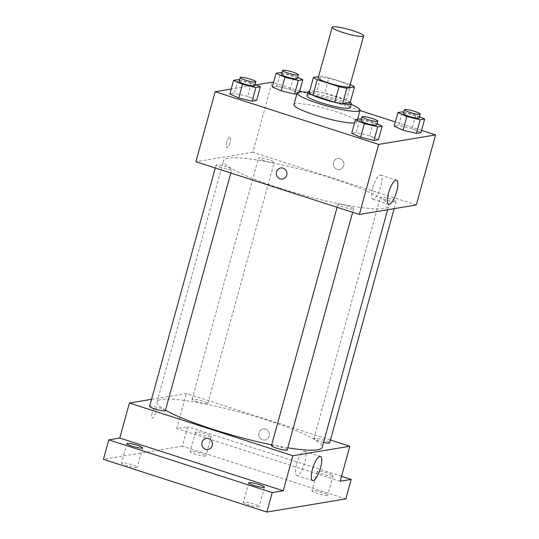 <?xml version="1.0" encoding="UTF-8"?>
<svg xmlns="http://www.w3.org/2000/svg" width="539" height="539" viewBox="0 0 539 539"><rect width="100%" height="100%" fill="white"/><g stroke="black" fill="none" stroke-linecap="round" stroke-linejoin="round"><path stroke-width="0.4" stroke-dasharray="2.69 2.02" d="M318.232 77.845A16.311 2.311 -164.6 0 1 334.571 79.954A16.311 2.311 -164.6 0 1 349.676 86.51M350.215 84.569L328.878 77.69A21.904 3.099 -164.6 0 0 321.035 76.154L318.583 76.558M309.15 92.984L316.75 91.718L321.035 76.154M316.75 91.718A21.904 3.099 -164.6 0 1 324.593 93.254L328.878 77.69M350.182 102.498A21.904 3.099 -164.6 0 0 346.395 100.288L324.593 93.254M350.249 102.269A22.429 3.173 15.4 0 0 330.508 94.682A22.429 3.173 15.4 0 0 309.676 91.098M306.974 95.679A22.429 3.173 -164.6 0 1 308.16 95.046A22.429 3.173 -164.6 0 1 332.624 99.486A22.429 3.173 -164.6 0 1 350.215 107.591M346.395 100.288L350.68 84.717M307.863 92.445A32.623 4.615 -164.6 0 1 351.105 104.357M293.93 104.647A32.623 4.615 -164.6 0 1 326.607 108.858A32.623 4.615 -164.6 0 1 356.831 121.969A32.623 4.615 -164.6 0 1 354.534 122.966M299.441 91.974L299.064 93.341L296.949 93.692L299.064 93.341L290.164 89.373L276.776 86.152L272.296 86.9L276.776 86.152L280.529 72.529M419.49 116.707L415.771 115.05L412.018 128.666L420.919 132.634L412.018 128.666L398.631 125.446L394.144 126.193L398.631 125.446L402.384 111.829M421.538 130.384L395.323 121.929M359.978 110.535L302.244 91.913M299.684 91.091L273.468 82.635M256.059 84.879L231.204 89.029M255.183 84.495L251.464 82.831L247.711 96.454L256.611 100.422L247.711 96.454L234.324 93.234L229.843 93.981L234.324 93.234L238.076 79.61M377.037 123.788L373.318 122.131L369.565 135.747L378.466 139.716L369.565 135.747L356.178 132.527L351.691 133.274L356.178 132.527L359.931 118.91M416.29 204.961L252.831 152.247L272.121 82.204M252.831 152.247L195.879 161.747M226.596 142.7A5.606 1.624 107.9 0 0 226.656 147.74A5.606 1.624 107.9 0 0 229.917 142.902A5.606 1.624 107.9 0 0 230.092 137.068A5.606 1.624 107.9 0 0 226.596 142.7A5.606 1.624 107.9 0 0 226.656 147.747A5.606 1.624 107.9 0 0 229.917 142.902A5.606 1.624 107.9 0 0 230.099 137.074A5.606 1.624 107.9 0 0 226.596 142.707M278.906 187.889A85.627 12.114 -164.6 0 1 223.537 160.615A85.627 12.114 -164.6 0 1 309.305 171.672A85.627 12.114 -164.6 0 1 388.639 206.093A85.627 12.114 -164.6 0 1 278.906 187.889M385.648 199.895A8.152 1.152 -164.6 0 1 380.379 197.294A8.152 1.152 -164.6 0 1 388.545 198.352A8.152 1.152 -164.6 0 1 396.104 201.626A8.152 1.152 -164.6 0 1 385.648 199.895M263.8 160.602A8.152 1.152 -164.6 0 1 258.525 158.001A8.152 1.152 -164.6 0 1 266.69 159.052A8.152 1.152 -164.6 0 1 274.25 162.333A8.152 1.152 -164.6 0 1 263.8 160.602M221.347 167.676A8.152 1.152 -164.6 0 1 216.072 165.082A8.152 1.152 -164.6 0 1 224.237 166.133A8.152 1.152 -164.6 0 1 231.797 169.414A8.152 1.152 -164.6 0 1 221.347 167.676M348.376 206.114A8.152 1.152 15.4 0 0 337.926 204.375A8.152 1.152 15.4 0 0 345.479 207.656A8.152 1.152 15.4 0 0 353.651 208.708A8.152 1.152 15.4 0 0 348.376 206.114M340.055 158.661A5.606 5.309 -99.5 0 0 333.345 164.887A5.606 5.309 -99.5 0 0 343.889 164.408A5.606 5.309 -99.5 0 0 337.657 158.486A5.606 5.309 -99.5 0 0 333.345 164.887A5.606 5.309 -99.5 0 0 343.889 164.408A5.606 5.309 -99.5 0 0 340.055 158.661M280.711 167.979L280.711 167.979A5.606 5.309 80.5 0 1 286.869 172.642A5.606 5.309 80.5 0 1 282.557 179.042L282.551 179.042M372.739 187.754A12.693 3.672 -72.1 0 1 380.669 175A12.693 3.672 -72.1 0 1 380.264 188.205A12.693 3.672 -72.1 0 1 372.873 199.167A12.693 3.672 -72.1 0 1 372.739 187.754M165.48 410.179A85.627 12.114 -164.6 0 1 157.078 401.892A85.627 12.114 -164.6 0 1 242.846 412.948A85.627 12.114 -164.6 0 1 322.181 447.37M287.786 447.815A85.627 12.114 -164.6 0 1 271.69 444.843M287.193 449.984A8.152 1.152 15.4 0 0 281.917 447.383A8.152 1.152 15.4 0 0 271.467 445.652M197.341 401.872A8.152 1.152 -164.6 0 1 192.066 399.278A8.152 1.152 -164.6 0 1 200.232 400.329A8.152 1.152 -164.6 0 1 207.791 403.603A8.152 1.152 -164.6 0 1 197.341 401.872M149.613 406.352A8.152 1.152 -164.6 0 1 157.779 407.41A8.152 1.152 -164.6 0 1 165.338 410.684M323.555 442.378A8.152 1.152 -164.6 0 1 319.196 441.165A8.152 1.152 -164.6 0 1 313.92 438.571A8.152 1.152 -164.6 0 1 322.086 439.622A8.152 1.152 -164.6 0 1 329.646 442.903M330.447 439.986L186.373 393.524L151.547 399.332M345.829 498.885L182.364 446.171L187.727 426.713L176.725 428.545L186.373 393.524M182.364 446.171L103.414 459.336M152.099 413.157A5.606 1.624 107.9 0 0 152.16 418.197A5.606 1.624 107.9 0 0 155.421 413.359A5.606 1.624 107.9 0 0 155.596 407.524A5.606 1.624 107.9 0 0 152.099 413.157M340.183 481.26L176.725 428.545M265.559 429.118A5.606 5.309 -99.5 0 0 258.848 435.344A5.606 5.309 -99.5 0 0 269.392 434.865A5.606 5.309 -99.5 0 0 263.16 428.943A5.606 5.309 -99.5 0 0 258.848 435.344A5.606 5.309 -99.5 0 0 269.392 434.865A5.606 5.309 -99.5 0 0 265.559 429.118M206.215 438.436L206.215 438.436A5.606 5.309 80.5 0 1 212.373 443.098A5.606 5.309 80.5 0 1 208.061 449.499L208.054 449.499M296.632 464.052A12.693 3.672 -72.1 0 1 304.562 451.298A12.693 3.672 -72.1 0 1 304.158 464.503A12.693 3.672 -72.1 0 1 296.767 475.459A12.693 3.672 -72.1 0 1 296.632 464.052M152.099 413.164A5.606 1.624 107.9 0 0 152.16 418.203A5.606 1.624 107.9 0 0 155.421 413.359A5.606 1.624 107.9 0 0 155.603 407.531A5.606 1.624 107.9 0 0 152.099 413.164M210.783 436.678A8.152 1.152 -164.6 0 1 201.889 435.067A8.152 1.152 -164.6 0 1 195.489 432.116A8.152 1.152 -164.6 0 1 203.661 433.174A8.152 1.152 -164.6 0 1 211.214 436.449A8.152 1.152 -164.6 0 1 210.783 436.678M332.637 475.977A8.152 1.152 -164.6 0 1 323.744 474.36A8.152 1.152 -164.6 0 1 317.343 471.416A8.152 1.152 -164.6 0 1 325.516 472.467A8.152 1.152 -164.6 0 1 333.068 475.742A8.152 1.152 -164.6 0 1 332.637 475.977M341.551 476.314L187.727 426.713M312.418 490.638A8.152 1.152 15.4 0 0 311.987 490.874A8.152 1.152 15.4 0 0 318.381 493.818A8.152 1.152 15.4 0 0 327.274 495.435A8.152 1.152 15.4 0 0 327.712 495.2A8.152 1.152 15.4 0 0 321.311 492.255A8.152 1.152 15.4 0 0 312.418 490.638M243.817 502.079A8.152 1.152 15.4 0 0 243.385 502.314A8.152 1.152 15.4 0 0 249.786 505.259A8.152 1.152 15.4 0 0 258.68 506.876A8.152 1.152 15.4 0 0 259.111 506.647A8.152 1.152 15.4 0 0 252.71 503.695A8.152 1.152 15.4 0 0 243.817 502.079M121.969 462.785A8.152 1.152 15.4 0 0 121.531 463.014A8.152 1.152 15.4 0 0 127.932 465.965A8.152 1.152 15.4 0 0 136.825 467.576A8.152 1.152 15.4 0 0 137.256 467.347A8.152 1.152 15.4 0 0 130.862 464.402A8.152 1.152 15.4 0 0 121.969 462.785M190.563 451.345A8.152 1.152 15.4 0 0 190.132 451.574A8.152 1.152 15.4 0 0 196.533 454.525A8.152 1.152 15.4 0 0 205.426 456.135A8.152 1.152 15.4 0 0 205.858 455.906A8.152 1.152 15.4 0 0 199.457 452.962A8.152 1.152 15.4 0 0 190.563 451.345M373.318 122.131L361.373 119.254M360.968 120.709A8.152 1.152 -164.6 0 1 369.141 121.76A8.152 1.152 -164.6 0 1 376.694 125.041M369.565 135.747L356.178 132.527M415.771 115.05L403.826 112.173M403.421 113.628A8.152 1.152 -164.6 0 1 411.594 114.679A8.152 1.152 -164.6 0 1 419.147 117.96M412.018 128.666L398.631 125.446M251.464 82.831L239.518 79.961M239.114 81.416A8.152 1.152 -164.6 0 1 247.286 82.467A8.152 1.152 -164.6 0 1 254.839 85.748M247.711 96.454L234.324 93.234M297.636 77.414L293.917 75.75L281.971 72.88M281.567 74.335A8.152 1.152 -164.6 0 1 289.739 75.386A8.152 1.152 -164.6 0 1 297.292 78.667M299.064 93.341L290.164 89.373L293.917 75.75M290.164 89.373L276.776 86.152M356.831 121.969L357.566 119.301M372.873 199.167L388.747 204.281M380.669 175L396.536 180.114M387.635 209.745L388.639 206.093M157.078 401.892L223.537 160.615M337.926 204.375L337.118 207.293M353.651 208.708L352.661 212.305M207.791 403.603L274.25 162.333M192.066 399.278L258.525 158.001M230.807 173.012L231.797 169.414M215.27 168L216.072 165.082M394.164 208.654L396.104 201.626M313.92 438.571L380.379 197.294M296.767 475.459L312.64 480.579M304.562 451.298L320.429 456.412M195.489 432.116L190.132 451.574M211.214 436.449L205.858 455.906M126.894 443.557L121.531 463.014M142.619 447.889L137.256 467.347M248.748 482.856L243.385 502.314M264.474 487.189L259.111 506.647M317.343 471.416L311.987 490.874M333.068 475.742L327.712 495.2"/><path stroke-width="0.81" d="M342.71 32.448A16.311 2.311 -164.6 0 1 332.165 27.253A16.311 2.311 -164.6 0 1 348.504 29.362A16.311 2.311 -164.6 0 1 363.616 35.918A16.311 2.311 -164.6 0 1 342.71 32.448M363.616 35.918L349.676 86.51A16.311 2.311 -164.6 0 1 328.777 83.04A16.311 2.311 -164.6 0 1 318.232 77.845L332.165 27.253M354.473 86.934L350.182 102.498L342.588 103.764L346.873 88.201L354.473 86.934A21.904 3.099 -164.6 0 0 350.68 84.717L350.215 84.569M318.583 76.558L313.442 77.421A21.904 3.099 -164.6 0 0 317.228 79.631L339.031 86.664A21.904 3.099 -164.6 0 0 346.873 88.201M317.228 79.631L312.943 95.201A21.904 3.099 -164.6 0 1 309.15 92.984L313.442 77.421M312.943 95.201L334.746 102.228L339.031 86.664M342.588 103.764A21.904 3.099 -164.6 0 1 334.746 102.228M309.676 91.098A22.429 3.173 15.4 0 0 309.238 91.152A22.429 3.173 15.4 0 0 308.045 91.785A22.429 3.173 15.4 0 0 328.824 100.8A22.429 3.173 15.4 0 0 351.287 103.697A22.429 3.173 15.4 0 0 350.249 102.269M351.287 103.697L350.215 107.591A22.429 3.173 -164.6 0 1 321.48 102.821A22.429 3.173 -164.6 0 1 306.974 95.679L308.045 91.785M351.105 104.357A32.623 4.615 -164.6 0 1 360.045 110.293A32.623 4.615 -164.6 0 1 318.239 103.36A32.623 4.615 -164.6 0 1 297.144 92.971A32.623 4.615 -164.6 0 1 307.863 92.445M354.534 122.966A32.623 4.615 -164.6 0 1 315.025 115.036A32.623 4.615 -164.6 0 1 293.93 104.647L297.144 92.971M281.971 72.88L280.529 72.529L276.042 73.277L272.296 86.9L281.196 90.869L294.584 94.089L296.949 93.692L294.584 94.089L298.337 80.466L302.817 79.718L297.636 77.414M403.826 112.173L402.384 111.829L397.897 112.577L394.144 126.193L403.051 130.162L416.438 133.382L420.919 132.634L424.671 119.018L419.49 116.707M231.204 89.029L215.176 91.697L378.634 144.412L435.586 134.912L421.538 130.384M395.323 121.929L359.978 110.535M302.244 91.913L299.684 91.091M273.468 82.635L272.121 82.204L256.059 84.879M239.518 79.961L238.076 79.61L233.589 80.358L229.843 93.981L238.743 97.95L252.131 101.17L256.611 100.422L260.364 86.799L255.183 84.495M361.373 119.254L359.931 118.91L355.444 119.658L351.691 133.274L360.598 137.243L373.985 140.463L378.466 139.716L382.218 126.092L377.037 123.788M435.586 134.912L416.29 204.961L359.345 214.461L195.879 161.747L215.176 91.697M359.345 214.461L378.634 144.412M388.612 192.874A12.693 3.672 -72.1 0 1 396.536 180.114A12.693 3.672 -72.1 0 1 396.131 193.326A12.693 3.672 -72.1 0 1 388.747 204.281A12.693 3.672 -72.1 0 1 388.612 192.874M282.557 179.042A5.606 5.309 80.5 0 1 276.318 173.113A5.606 5.309 80.5 0 1 286.869 172.642A5.606 5.309 80.5 0 1 280.159 178.86A5.606 5.309 80.5 0 1 280.711 167.979M271.69 444.843A85.627 12.114 -164.6 0 1 212.447 429.159A85.627 12.114 -164.6 0 1 165.48 410.179M387.635 209.745L322.181 447.37A85.627 12.114 -164.6 0 1 287.786 447.815M337.118 207.293L271.467 445.652A8.152 1.152 15.4 0 0 279.02 448.926A8.152 1.152 15.4 0 0 287.193 449.984L352.661 212.305M230.807 173.012L165.338 410.684A8.152 1.152 -164.6 0 1 154.888 408.953A8.152 1.152 -164.6 0 1 149.613 406.352L215.27 168M394.164 208.654L329.646 442.903A8.152 1.152 -164.6 0 1 323.555 442.378M151.547 399.332L129.421 403.024L292.886 455.731L349.831 446.238L330.447 439.986M272.235 492.592L266.879 512.05L103.414 459.336L108.777 439.878L272.235 492.592L283.238 490.759L292.886 455.731M129.421 403.024L119.773 438.045L108.777 439.878M266.879 512.05L345.829 498.885L351.185 479.427L341.551 476.314M349.831 446.238L340.183 481.26L351.185 479.427M312.505 469.166A12.693 3.672 -72.1 0 1 320.429 456.412A12.693 3.672 -72.1 0 1 320.025 469.624A12.693 3.672 -72.1 0 1 312.64 480.579A12.693 3.672 -72.1 0 1 312.505 469.166M119.773 438.045L283.238 490.759M208.061 449.499A5.606 5.309 80.5 0 1 201.829 443.57A5.606 5.309 80.5 0 1 212.373 443.098A5.606 5.309 80.5 0 1 205.662 449.317A5.606 5.309 80.5 0 1 206.215 438.436M142.188 448.118A8.152 1.152 -164.6 0 1 133.295 446.508A8.152 1.152 -164.6 0 1 126.894 443.557A8.152 1.152 -164.6 0 1 135.06 444.614A8.152 1.152 -164.6 0 1 142.619 447.889A8.152 1.152 -164.6 0 1 142.188 448.118M264.036 487.418A8.152 1.152 -164.6 0 1 255.142 485.801A8.152 1.152 -164.6 0 1 248.748 482.856A8.152 1.152 -164.6 0 1 256.914 483.907A8.152 1.152 -164.6 0 1 264.474 487.189A8.152 1.152 -164.6 0 1 264.036 487.418M355.444 119.658L364.351 123.62L377.738 126.84L382.218 126.092M377.765 121.147L376.694 125.041A8.152 1.152 -164.6 0 1 366.244 123.31A8.152 1.152 -164.6 0 1 360.968 120.709L362.04 116.815A8.152 1.152 -164.6 0 1 370.212 117.873A8.152 1.152 -164.6 0 1 377.765 121.147A8.152 1.152 -164.6 0 1 367.315 119.415A8.152 1.152 -164.6 0 1 362.04 116.815M351.691 133.274L360.598 137.243L364.351 123.62M360.598 137.243L373.985 140.463L377.738 126.84M373.985 140.463L378.466 139.716M397.897 112.577L406.804 116.545L420.191 119.766L424.671 119.018M420.218 114.066L419.147 117.96A8.152 1.152 -164.6 0 1 408.697 116.229A8.152 1.152 -164.6 0 1 403.421 113.628L404.493 109.74A8.152 1.152 -164.6 0 1 412.665 110.791A8.152 1.152 -164.6 0 1 420.218 114.066A8.152 1.152 -164.6 0 1 409.768 112.334A8.152 1.152 -164.6 0 1 404.493 109.74M394.144 126.193L403.051 130.162L406.804 116.545M403.051 130.162L416.438 133.382L420.191 119.766M416.438 133.382L420.919 132.634M233.589 80.358L242.496 84.327L255.884 87.547L260.364 86.799M255.91 81.854L254.839 85.748A8.152 1.152 -164.6 0 1 244.389 84.01A8.152 1.152 -164.6 0 1 239.114 81.416L240.185 77.522A8.152 1.152 -164.6 0 1 248.358 78.573A8.152 1.152 -164.6 0 1 255.91 81.854A8.152 1.152 -164.6 0 1 245.461 80.122A8.152 1.152 -164.6 0 1 240.185 77.522M229.843 93.981L238.743 97.95L242.496 84.327M238.743 97.95L252.131 101.17L255.884 87.547M252.131 101.17L256.611 100.422M276.042 73.277L284.949 77.245L298.337 80.466M298.363 74.773L297.292 78.667A8.152 1.152 -164.6 0 1 286.842 76.929A8.152 1.152 -164.6 0 1 281.567 74.335L282.638 70.441A8.152 1.152 -164.6 0 1 290.811 71.498A8.152 1.152 -164.6 0 1 298.363 74.773A8.152 1.152 -164.6 0 1 287.914 73.041A8.152 1.152 -164.6 0 1 282.638 70.441M272.296 86.9L281.196 90.869L284.949 77.245M281.196 90.869L294.584 94.089M299.441 91.974L302.817 79.718M357.566 119.301L360.045 110.293"/></g></svg>
